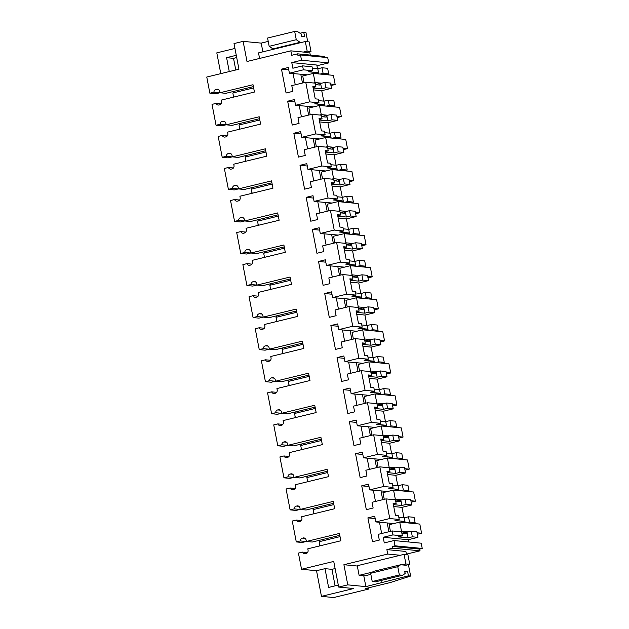 <?xml version="1.0" encoding="UTF-8"?>
<svg xmlns="http://www.w3.org/2000/svg" width="629" height="629" viewBox="0 0 629 629"><rect width="100%" height="100%" fill="white"/><g stroke="black" fill="none" stroke-linecap="round" stroke-linejoin="round"><path stroke-width="0.94" d="M328.731 62.884L327.717 57.616L300.505 54.967L301.519 60.235L328.731 62.884L316.937 65.754M301.519 60.235L291.777 62.601L316.796 65.039L317.519 68.758M221.086 103.871L216.077 103.384L212.02 104.375L216.046 125.25L220.103 124.267L225.945 124.833A2.815 2.595 95.6 0 1 226.023 124.125M224.844 121.727L222.171 121.46A2.815 2.595 -84.4 0 0 220.103 124.267M222.171 121.46L224.396 121.46M231.016 153.775L228.343 153.515A2.815 2.595 -84.4 0 0 226.275 156.314L222.218 157.305L218.192 136.422L222.249 135.439A2.815 2.595 -84.4 0 0 225.166 137.028L225.819 136.87A2.815 2.595 -84.4 0 0 227.832 133.505L227.564 132.137L260.61 124.102L259.195 116.774L226.157 124.809L225.89 123.433A2.815 2.595 -84.4 0 0 222.823 121.303M228.343 153.515L230.568 153.507M237.188 185.83L234.515 185.563A2.815 2.595 -84.4 0 0 232.447 188.37L228.39 189.353L226.377 178.919L224.364 168.478L228.421 167.487A2.815 2.595 -84.4 0 0 231.338 169.083L231.991 168.926A2.815 2.595 -84.4 0 0 234.004 165.561L233.736 164.185L266.782 156.149L265.367 148.829L232.329 156.857L232.062 155.489A2.815 2.595 -84.4 0 0 228.995 153.358M234.515 185.563L236.74 185.563M243.36 217.878L240.687 217.618A2.815 2.595 -84.4 0 0 238.619 220.417L234.562 221.408L230.536 200.525L234.593 199.542A2.815 2.595 -84.4 0 0 237.51 201.131L238.163 200.973A2.815 2.595 -84.4 0 0 240.176 197.608L239.908 196.24L272.955 188.205L271.539 180.877L238.501 188.912L238.234 187.536A2.815 2.595 -84.4 0 0 235.167 185.406M240.687 217.618L242.912 217.61M249.532 249.933L246.859 249.666A2.815 2.595 -84.4 0 0 244.791 252.473L240.734 253.456L236.708 232.581L240.765 231.59A2.815 2.595 -84.4 0 0 243.682 233.186L244.335 233.029A2.815 2.595 -84.4 0 0 246.348 229.664L246.081 228.288L279.127 220.252L277.711 212.932L244.673 220.96L244.406 219.592A2.815 2.595 -84.4 0 0 241.339 217.461M246.859 249.666L249.084 249.666M255.704 281.981L253.031 281.721A2.815 2.595 -84.4 0 0 250.963 284.52L246.906 285.511L242.88 264.628L246.938 263.645A2.815 2.595 -84.4 0 0 249.855 265.234L250.507 265.076A2.815 2.595 -84.4 0 0 252.52 261.711L252.253 260.343L285.299 252.308L283.883 244.98L250.845 253.015L250.578 251.639A2.815 2.595 -84.4 0 0 247.512 249.509M253.031 281.721L255.256 281.713M261.876 314.036L259.203 313.769A2.815 2.595 -84.4 0 0 257.135 316.576L253.078 317.559L251.065 307.125L249.053 296.684L253.11 295.693A2.815 2.595 -84.4 0 0 256.027 297.289L256.679 297.132A2.815 2.595 -84.4 0 0 258.692 293.767L258.425 292.391L291.471 284.355L290.055 277.035L257.017 285.063L256.75 283.695A2.815 2.595 -84.4 0 0 253.684 281.564M259.203 313.769L261.428 313.769M268.048 346.084L265.375 345.824A2.815 2.595 -84.4 0 0 263.307 348.623L259.25 349.614L255.225 328.731L259.282 327.748A2.815 2.595 -84.4 0 0 262.199 329.337L262.851 329.179A2.815 2.595 -84.4 0 0 264.864 325.814L264.597 324.446L297.643 316.411L296.228 309.083L263.189 317.118L262.922 315.742A2.815 2.595 -84.4 0 0 259.856 313.612M265.375 345.824L267.6 345.816M274.22 378.139L271.547 377.872A2.815 2.595 -84.4 0 0 269.479 380.679L265.422 381.661L261.397 360.787L265.454 359.796A2.815 2.595 -84.4 0 0 268.371 361.392L269.023 361.235A2.815 2.595 -84.4 0 0 271.036 357.87L270.769 356.494L303.815 348.458L302.4 341.138L269.361 349.166L269.094 347.798A2.815 2.595 -84.4 0 0 266.028 345.667M271.547 377.872L273.772 377.872M280.392 410.187L277.719 409.927A2.815 2.595 -84.4 0 0 275.651 412.726L271.594 413.717L267.569 392.834L271.626 391.851A2.815 2.595 -84.4 0 0 274.543 393.44L275.195 393.282A2.815 2.595 -84.4 0 0 277.208 389.917L276.941 388.549L309.987 380.514L308.572 373.186L275.533 381.221L275.266 379.845A2.815 2.595 -84.4 0 0 272.2 377.714M277.719 409.927L279.944 409.919M286.565 442.242L283.891 441.975A2.815 2.595 -84.4 0 0 281.823 444.782L277.766 445.764L273.741 424.889L277.798 423.899A2.815 2.595 -84.4 0 0 280.715 425.495L281.367 425.338A2.815 2.595 -84.4 0 0 283.38 421.973L283.113 420.597L316.159 412.561L314.744 405.241L281.706 413.269L281.438 411.901A2.815 2.595 -84.4 0 0 278.372 409.77M283.891 441.975L286.116 441.975M292.737 474.29L290.063 474.03A2.815 2.595 -84.4 0 0 287.996 476.829L283.938 477.82L279.913 456.937L283.97 455.954A2.815 2.595 -84.4 0 0 286.887 457.542L287.539 457.385A2.815 2.595 -84.4 0 0 289.552 454.02L289.285 452.652L322.331 444.617L320.916 437.289L287.878 445.324L287.61 443.948A2.815 2.595 -84.4 0 0 284.544 441.817M290.063 474.03L292.288 474.022M298.909 506.345L296.235 506.078A2.815 2.595 -84.4 0 0 294.168 508.885L290.111 509.867L288.098 499.434L286.085 488.992L290.142 488.002A2.815 2.595 -84.4 0 0 293.059 489.598L293.712 489.441A2.815 2.595 -84.4 0 0 295.724 486.075L295.457 484.7L328.503 476.664L327.088 469.344L294.05 477.372L293.782 476.004A2.815 2.595 -84.4 0 0 290.716 473.873M296.235 506.078L298.468 506.078M305.081 538.393L302.407 538.133A2.815 2.595 -84.4 0 0 300.34 540.932L296.283 541.923L292.257 521.04L296.314 520.057A2.815 2.595 -84.4 0 0 299.231 521.645L299.884 521.488A2.815 2.595 -84.4 0 0 301.896 518.123L301.629 516.755L334.675 508.719L333.26 501.392L300.222 509.427L299.954 508.051A2.815 2.595 -84.4 0 0 296.888 505.92M302.407 538.133L304.64 538.125M368.625 587.816L368.853 589.003L333.692 597.55L321.458 596.355L316.521 570.715L301.543 569.261L298.429 553.095L302.486 552.105A2.815 2.595 -84.4 0 0 305.403 553.701L306.056 553.544A2.815 2.595 -84.4 0 0 308.068 550.178L307.801 548.803L340.847 540.767L339.432 533.447L306.394 541.475L306.126 540.107A2.815 2.595 -84.4 0 0 303.06 537.976M301.543 569.261L333.74 561.43L338.677 587.069L353.655 588.532L321.458 596.355M291.777 62.601L292.862 68.231L302.604 65.864L303.367 69.827L289.411 73.216L288.31 67.5L281.485 69.151L286.085 93.006L292.902 91.347L291.801 85.623L305.757 82.234L309.539 101.874L295.583 105.271L294.482 99.547L287.657 101.206L292.257 125.061L299.074 123.402L297.973 117.678L311.929 114.281L315.711 133.93L301.755 137.319L300.654 131.603L293.837 133.254L298.429 157.108L305.246 155.449L304.145 149.726L318.101 146.337L321.883 165.977L307.927 169.374L306.826 163.65L300.009 165.309L304.601 189.164L311.418 187.505L310.317 181.781L324.273 178.384L328.055 198.033L314.099 201.422L312.998 195.705L306.181 197.357L310.773 221.211L317.59 219.552L316.489 213.829L330.445 210.44L334.227 230.08L320.271 233.477L319.17 227.753L312.354 229.412L316.945 253.267L323.762 251.608L322.661 245.884L336.617 242.487L340.399 262.136L326.443 265.524L325.342 259.808L318.526 261.46L323.117 285.314L329.934 283.655L328.833 277.932L342.789 274.543L346.571 294.183L332.615 297.58L331.514 291.856L324.698 293.515L329.289 317.37L336.106 315.711L335.005 309.987L348.961 306.59L352.743 326.239L338.787 329.627L337.687 323.911L330.87 325.563L335.461 349.417L342.278 347.758L341.177 342.034L355.133 338.646L358.915 358.286L344.959 361.683L343.859 355.959L337.042 357.618L341.633 381.473L348.45 379.814L347.35 374.09L361.305 370.693L365.087 390.342L351.131 393.73L350.031 388.014L343.214 389.666L347.806 413.52L354.622 411.861L353.522 406.137L367.478 402.749L371.259 422.389L357.303 425.786L356.203 420.062L349.386 421.721L353.978 445.576L360.794 443.917L359.694 438.193L373.65 434.796L377.431 454.445L363.476 457.833L362.375 452.117L355.558 453.768L360.15 477.623L366.966 475.964L365.866 470.24L379.822 466.852L383.604 486.492L369.648 489.889L368.547 484.165L361.73 485.824L366.322 509.679L373.139 508.02L372.038 502.296L385.994 498.899L389.776 518.548L375.82 521.936L374.719 516.22L367.902 517.871L372.494 541.726L379.311 540.067L378.21 534.343L392.166 530.955L392.928 534.917L383.187 537.284L384.272 542.913L394.013 540.547L395.028 545.815L392.488 546.428L392.818 548.173L386.89 549.612L387.747 554.055L343.906 564.708L347.782 584.86L338.677 587.069M300.505 54.967L297.965 55.588L297.627 53.842L291.699 55.289L290.842 50.847L247 61.5L243.124 41.357L234.012 43.574L238.949 69.214L206.76 77.037L209.874 93.202L213.931 92.211L219.773 92.785L215.716 93.768L209.874 93.202M218.672 89.672L215.999 89.412A2.815 2.595 -84.4 0 0 213.931 92.211M215.999 89.412L218.224 89.404M216.077 103.384A2.815 2.595 -84.4 0 0 218.994 104.98L219.647 104.823A2.815 2.595 -84.4 0 0 221.66 101.458L221.392 100.082L254.438 92.046L253.023 84.726L219.985 92.754L219.718 91.386A2.815 2.595 -84.4 0 0 216.651 89.255M394.013 540.547L421.226 543.197L422.24 548.464L419.7 549.078L420.038 550.823L406.405 554.133M297.627 53.842L324.847 56.492L325.012 57.357M403.983 517.793L401.978 507.359L411.72 504.993L410.706 499.717L405.1 499.167L395.688 501.14M408.488 516.786L409.51 522.062L415.116 522.613L414.094 517.329L408.488 516.786L404.258 517.816L398.802 517.282M415.116 522.613L412.144 523.328M417.955 537.355L416.878 531.764L411.272 531.222L412.349 536.812L417.955 537.355L408.213 539.721L408.646 541.97M322.024 67.751L323.094 73.341L328.7 73.884L327.63 68.302L322.024 67.751L317.787 68.781L312.33 68.254M328.7 73.884L325.736 74.607M324.863 82.501L325.877 87.777L331.483 88.319L330.469 83.044L324.863 82.501L315.451 84.475M331.483 88.319L321.741 90.694L313.501 89.892M323.746 101.12L321.741 90.694M328.252 100.113L329.274 105.397L334.872 105.939L333.857 100.664L328.252 100.113L324.014 101.143L324.949 105.979M334.872 105.939L331.908 106.663M331.035 114.549L332.049 119.825L337.655 120.375L336.641 115.099L331.035 114.549L321.623 116.522M337.655 120.375L327.913 122.741L329.918 133.167M334.424 132.169L335.446 137.444L341.044 137.987L340.03 132.711L334.424 132.169L330.186 133.199L331.121 138.034M341.044 137.987L338.08 138.71M337.207 146.604L338.221 151.88L343.827 152.422L342.813 147.147L337.207 146.604L327.795 148.578M343.827 152.422L334.085 154.797L336.09 165.223M340.596 164.216L341.618 169.5L347.216 170.042L346.202 164.767L340.596 164.216L336.366 165.246L337.293 170.082M347.216 170.042L344.252 170.766M343.379 178.652L344.393 183.927L349.999 184.478L348.985 179.202L343.379 178.652L333.968 180.625M349.999 184.478L340.258 186.844L342.262 197.27M346.768 196.272L347.79 201.547L353.388 202.09L352.374 196.814L346.768 196.272L342.538 197.302L343.465 202.137M353.388 202.09L350.424 202.813M349.551 210.707L350.565 215.983L356.171 216.525L355.157 211.25L349.551 210.707L340.14 212.681M356.171 216.525L346.43 218.9L348.435 229.326M352.94 228.319L353.962 233.603L359.56 234.145L358.546 228.87L352.94 228.319L348.71 229.349L349.638 234.185M359.56 234.145L356.596 234.869M355.723 242.755L356.737 248.03L362.343 248.581L361.329 243.305L355.723 242.755L346.312 244.728M362.343 248.581L352.602 250.947L354.607 261.373M359.112 260.375L360.134 265.65L365.732 266.201L364.718 260.917L359.112 260.375L354.882 261.405L355.81 266.24M365.732 266.201L362.768 266.916M361.895 274.81L362.909 280.086L368.515 280.628L367.501 275.353L361.895 274.81L352.484 276.784M368.515 280.628L358.774 283.003L360.779 293.428M365.284 292.422L366.306 297.706L371.904 298.248L370.89 292.972L365.284 292.422L361.054 293.452L361.982 298.288M371.904 298.248L368.94 298.972M368.067 306.858L369.081 312.133L374.687 312.684L373.673 307.408L368.067 306.858L358.656 308.831M374.687 312.684L364.946 315.05L366.951 325.476M371.456 324.478L372.478 329.753L378.076 330.304L377.062 325.02L371.456 324.478L367.226 325.507L368.154 330.343M378.076 330.304L375.112 331.019M374.239 338.913L375.254 344.189L380.859 344.731L379.845 339.456L374.239 338.913L364.828 340.887M380.859 344.731L371.118 347.106L373.123 357.531M377.628 356.525L378.65 361.809L384.256 362.351L383.234 357.075L377.628 356.525L373.398 357.555L374.326 362.39M384.256 362.351L381.284 363.075M380.411 370.961L381.426 376.236L387.032 376.787L386.017 371.511L380.411 370.961L371 372.934M387.032 376.787L377.29 379.153L379.295 389.579M383.8 388.58L384.822 393.856L390.428 394.407L389.406 389.123L383.8 388.58L379.57 389.61L380.498 394.446M390.428 394.407L387.456 395.122M386.583 403.016L387.598 408.292L393.204 408.834L392.189 403.559L386.583 403.016L377.172 404.99M393.204 408.834L383.462 411.209L385.467 421.634M389.972 420.628L390.994 425.912L396.6 426.454L395.578 421.178L389.972 420.628L385.742 421.658L386.67 426.493M396.6 426.454L393.628 427.177M392.755 435.064L393.77 440.339L399.376 440.89L398.361 435.614L392.755 435.064L383.344 437.037M399.376 440.89L389.634 443.256L391.639 453.682M396.144 452.683L397.166 457.959L402.772 458.51L401.75 453.226L396.144 452.683L391.914 453.713L392.842 458.549M402.772 458.51L399.8 459.225M398.928 467.119L399.942 472.395L405.548 472.937L404.533 467.661L398.928 467.119L389.516 469.092M405.548 472.937L395.806 475.312L397.811 485.737M402.316 484.731L403.338 490.015L408.944 490.557L407.922 485.281L402.316 484.731L398.086 485.761L399.014 490.596M408.944 490.557L405.972 491.28M309.539 101.874L318.982 102.794L318.274 99.146L315.231 98.847L312.857 86.511L315.9 86.802L315.2 83.154L305.757 82.234M315.483 84.624L320.012 85.064L319.697 83.437M281.485 69.151L288.766 69.858M295.253 84.789L293.09 73.577M289.411 73.216L307.408 74.835M303.367 69.827L312.81 70.747L308.572 71.777L317.621 72.657L314.217 73.483M312.81 70.747L312.047 66.784L302.604 65.864M309.672 51.837L310.301 55.077M301.503 42.45L300.08 42.308L296.275 39.713L294.687 31.45L297.871 31.764L301.228 34.045L301.684 36.403L304.609 36.686L303.768 32.338L305.961 32.551L307.73 41.758M290.842 50.847L307.188 52.435L311.001 51.507L309.154 41.891L305.317 41.522L258.511 52.899L259.573 58.45M243.124 41.357L261.2 43.118L262.883 51.837M261.2 43.118L268.221 41.412M300.049 33.243L303.768 32.338M220.795 73.624L216.801 52.86L234.955 48.441M313.643 513.83A15.969 5.944 -103.7 0 1 313.533 512.014M313.557 509.514A15.969 5.944 -103.7 0 1 313.682 508.146M307.471 481.783A15.969 5.944 -103.7 0 1 307.361 479.966M307.384 477.466A15.969 5.944 -103.7 0 1 307.51 476.09M301.299 449.727A15.969 5.944 -103.7 0 1 301.189 447.911M301.212 445.411A15.969 5.944 -103.7 0 1 301.338 444.043M295.127 417.68A15.969 5.944 -103.7 0 1 295.017 415.863M295.04 413.363A15.969 5.944 -103.7 0 1 295.166 411.987M288.955 385.624A15.969 5.944 -103.7 0 1 288.845 383.808M288.868 381.308A15.969 5.944 -103.7 0 1 288.994 379.94M282.783 353.577A15.969 5.944 -103.7 0 1 282.673 351.76M282.696 349.26A15.969 5.944 -103.7 0 1 282.822 347.884M276.611 321.521A15.969 5.944 -103.7 0 1 276.493 319.705M276.524 317.205A15.969 5.944 -103.7 0 1 276.65 315.837M270.439 289.474A15.969 5.944 -103.7 0 1 270.321 287.657M270.352 285.157A15.969 5.944 -103.7 0 1 270.478 283.781M264.266 257.418A15.969 5.944 -103.7 0 1 264.149 255.602M264.172 253.102A15.969 5.944 -103.7 0 1 264.306 251.734M258.094 225.371A15.969 5.944 -103.7 0 1 257.976 223.554M258 221.054A15.969 5.944 -103.7 0 1 258.134 219.678M251.922 193.315A15.969 5.944 -103.7 0 1 251.804 191.499M251.828 188.999A15.969 5.944 -103.7 0 1 251.962 187.631M245.75 161.268A15.969 5.944 -103.7 0 1 245.632 159.452M245.656 156.951A15.969 5.944 -103.7 0 1 245.79 155.575M239.578 129.212A15.969 5.944 -103.7 0 1 239.46 127.396M239.484 124.896A15.969 5.944 -103.7 0 1 239.618 123.528M233.406 97.165A15.969 5.944 -103.7 0 1 233.288 95.349M233.312 92.848A15.969 5.944 -103.7 0 1 233.445 91.472M319.815 545.886A15.969 5.944 -103.7 0 1 319.705 544.069M319.729 541.569A15.969 5.944 -103.7 0 1 319.854 540.193M219.851 92.078A2.815 2.595 -84.4 0 0 219.773 92.785M219.985 92.754L225.827 93.328L253.393 86.621M216.046 125.25L221.888 125.824L225.945 124.833M325.877 87.777L321.639 88.807L320.625 83.531M313.14 87.981L321.639 88.807M315.9 86.802L313.045 87.502M323.094 73.341L320.13 74.065M317.849 73.837L317.621 72.657M300.772 74.191L302.47 83.028M330.948 85.544L335.171 84.514L333.409 75.354L313.321 73.396L302.73 75.975L304.011 82.658M318.777 73.931L317.787 68.781M294.687 31.45L267.577 38.039L269.165 46.31L296.275 39.713M300.08 42.308L272.97 48.897L269.165 46.31M274.393 49.038L272.97 48.897M229.271 71.564L226.589 57.664L236.276 55.313M226.589 57.664L233.532 58.34L236.708 57.569M235.773 69.984L233.532 58.34M226.157 124.809L231.999 125.375L259.565 118.677M392.928 534.917L402.371 535.837L401.609 531.875L392.166 530.955M402.371 535.837L398.133 536.867L408.111 537.842L412.349 536.812M383.187 537.284L408.213 539.721M401.892 533.345L406.42 533.785L406.106 532.158L411.272 531.222M408.111 537.842L407.034 532.252M296.283 541.923L302.124 542.489L306.181 541.506L300.34 540.932M306.26 540.798A2.815 2.595 -84.4 0 0 306.181 541.506M306.394 541.475L312.236 542.049L339.802 535.342M307.495 552.592L302.486 552.105M316.521 570.715L324.996 568.655L331.931 569.331L335.108 568.561M363.782 575.794L365.866 586.621L408.433 575.834L410.619 576.054L390.137 582.588L365.213 588.65L368.853 589.003M365.866 586.621L347.782 584.86M357.319 566.021L343.906 564.708M387.747 554.055L400.256 555.273M402.112 564.889L405.925 563.961L409.754 564.331L405.949 565.259L400.689 564.748L397.756 566.682L399.344 574.953L402.536 575.26L405.123 573.554L404.667 571.203L407.592 571.486L404.856 572.154M408.433 575.834L407.592 571.486M408.425 564.661L410.619 576.054M386.89 549.612L405.886 551.46L406.483 554.581M392.818 548.173L420.038 550.823M392.488 546.428L419.7 549.078M395.028 545.815L422.24 548.464M367.902 517.871L375.175 518.579M381.661 533.51L379.507 522.298M375.82 521.936L393.817 523.556M389.776 518.548L399.218 519.468L394.981 520.498L404.03 521.378L400.626 522.204M385.994 498.899L395.437 499.819L396.136 503.475L393.094 503.176L394.281 509.348L395.468 515.513L398.519 515.811L399.218 519.468M404.258 522.557L404.03 521.378M401.86 533.195L406.106 532.158M387.181 522.911L388.887 531.749M417.357 534.265L421.579 533.235L419.818 524.075L399.729 522.117L389.139 524.696L390.428 531.379M409.51 522.062L406.546 522.785M324.996 568.655L328.605 587.431L338.292 585.072M335.115 585.851L331.931 569.331M409.754 564.331L407.906 554.715L404.07 554.346L357.264 565.723L359.112 575.338L364.686 575.881L370.858 574.379M402.536 575.26L375.427 581.856L372.234 581.542L370.646 573.278L373.579 571.336L400.689 564.748M381.316 582.43L380.946 580.512M397.756 566.682L370.646 573.278M399.344 574.953L372.234 581.542M405.186 522.652L404.258 517.816M393.738 506.557L401.978 507.359M329.274 105.397L326.302 106.112M318.557 100.616L324.014 101.143M318.982 102.794L314.744 103.824L323.793 104.705L320.389 105.538M324.021 105.892L323.793 104.705M332.049 119.825L327.811 120.854L326.797 115.579M319.312 120.029L327.811 120.854M315.711 133.93L325.154 134.85L324.446 131.194L321.403 130.895L319.029 118.559L322.072 118.857L319.218 119.549M319.674 121.94L327.913 122.741M321.655 116.672L326.184 117.112L325.869 115.492M295.583 105.271L313.58 106.891M322.072 118.857L321.372 115.201L311.929 114.281M306.944 106.238L308.642 115.083M337.12 117.592L341.343 116.562L339.581 107.41L319.493 105.452L308.902 108.023L310.183 114.706M301.425 116.837L299.27 105.633M287.657 101.206L294.938 101.914M227.258 135.927L222.249 135.439M222.218 157.305L228.06 157.871L232.117 156.888A2.815 2.595 95.6 0 1 232.195 156.181M232.329 156.857L238.171 157.431L265.737 150.724M335.446 137.444L332.474 138.168M324.729 132.664L330.186 133.199M325.154 134.85L320.916 135.88L329.966 136.76L326.561 137.586M330.194 137.94L329.966 136.76M338.221 151.88L333.983 152.91L332.969 147.634M325.484 152.084L333.983 152.91M321.883 165.977L331.326 166.897L330.618 163.249L327.575 162.95L325.201 150.614L328.244 150.905L325.39 151.605M325.846 153.995L334.085 154.797M327.827 148.727L332.356 149.167L332.041 147.54M301.755 137.319L319.752 138.938M328.244 150.905L327.544 147.257L318.101 146.337M313.116 138.294L314.815 147.131M343.292 149.647L347.515 148.617L345.753 139.457L325.665 137.499L315.074 140.078L316.356 146.761M307.597 148.892L305.442 137.68M293.837 133.254L301.11 133.961M226.275 156.314L232.117 156.888M233.43 167.974L228.421 167.487M228.39 189.353L234.232 189.927L238.289 188.936A2.815 2.595 95.6 0 1 238.367 188.228M238.501 188.912L244.343 189.478L271.909 182.78M341.618 169.5L338.646 170.215M330.901 164.719L336.366 165.246M331.326 166.897L327.088 167.927L336.138 168.808L332.733 169.641M336.366 169.995L336.138 168.808M344.393 183.927L340.155 184.957L339.141 179.682M331.656 184.132L340.155 184.957M328.055 198.033L337.498 198.953L336.79 195.297L333.747 194.998L331.373 182.662L334.416 182.96L331.562 183.652M332.018 186.042L340.258 186.844M333.999 180.775L338.528 181.215L338.213 179.595M307.927 169.374L325.924 170.994M334.416 182.96L333.716 179.304L324.273 178.384M319.288 170.341L320.987 179.186M349.465 181.695L353.687 180.665L351.925 171.513L331.837 169.555L321.246 172.126L322.528 178.809M313.769 180.94L311.614 169.736M300.009 165.309L307.282 166.017M232.447 188.37L238.289 188.936M239.602 200.03L234.593 199.542M234.562 221.408L240.404 221.974L244.461 220.991A2.815 2.595 95.6 0 1 244.539 220.284M244.673 220.96L250.515 221.534L278.081 214.827M347.79 201.547L344.818 202.271M337.073 196.767L342.538 197.302M337.498 198.953L333.26 199.983L342.31 200.863L338.905 201.689M342.538 202.043L342.31 200.863M350.565 215.983L346.327 217.013L345.313 211.737M337.828 216.187L346.327 217.013M334.227 230.08L343.67 231L342.962 227.352L339.919 227.053L337.545 214.717L340.588 215.008L337.734 215.708M338.19 218.098L346.43 218.9M340.171 212.83L344.7 213.27L344.385 211.643M314.099 201.422L332.096 203.041M340.588 215.008L339.888 211.36L330.445 210.44M325.46 202.396L327.159 211.234M355.637 213.75L359.859 212.72L358.098 203.56L338.009 201.602L327.418 204.181L328.7 210.864M319.941 212.995L317.787 201.783M306.181 197.357L313.454 198.064M238.619 220.417L244.461 220.991M245.774 232.077L240.765 231.59M240.734 253.456L246.576 254.03L250.633 253.039A2.815 2.595 95.6 0 1 250.712 252.331M250.845 253.015L256.687 253.581L284.253 246.882M353.962 233.603L350.99 234.318M343.245 228.822L348.71 229.349M343.67 231L339.432 232.03L348.482 232.911L345.077 233.744M348.71 234.098L348.482 232.911M356.737 248.03L352.499 249.06L351.485 243.785M344 248.235L352.499 249.06M340.399 262.136L349.842 263.056L349.142 259.4L346.092 259.101L343.717 246.765L346.76 247.063L343.906 247.755M344.362 250.145L352.602 250.947M346.343 244.878L350.872 245.318L350.557 243.698M320.271 233.477L338.268 235.097M346.76 247.063L346.06 243.407L336.617 242.487M331.632 234.444L333.331 243.289M361.809 245.797L366.031 244.767L364.27 235.616L344.181 233.658L333.59 236.229L334.872 242.912M326.113 245.043L323.959 233.839M312.354 229.412L319.626 230.12M244.791 252.473L250.633 253.039M251.946 264.133L246.938 263.645M246.906 285.511L252.748 286.077L256.805 285.094A2.815 2.595 95.6 0 1 256.884 284.387M257.017 285.063L262.859 285.637L290.425 278.93M360.134 265.65L357.162 266.374M349.425 260.87L354.882 261.405M349.842 263.056L345.604 264.086L354.654 264.966L351.249 265.792M354.882 266.146L354.654 264.966M362.909 280.086L358.672 281.116L357.657 275.84M350.172 280.29L358.672 281.116M346.571 294.183L356.014 295.103L355.314 291.455L352.264 291.156L349.889 278.82L352.932 279.111L350.078 279.811M350.534 282.201L358.774 283.003M352.515 276.933L357.044 277.373L356.729 275.746M326.443 265.524L344.44 267.144M352.932 279.111L352.232 275.463L342.789 274.543M337.804 266.499L339.503 275.337M367.981 277.853L372.203 276.823L370.442 267.663L350.353 265.705L339.762 268.284L341.044 274.967M332.285 277.098L330.131 265.886M318.526 261.46L325.798 262.167M250.963 284.52L256.805 285.094M258.118 296.18L253.11 295.693M253.078 317.559L258.92 318.132L262.977 317.142A2.815 2.595 95.6 0 1 263.056 316.434M263.189 317.118L269.031 317.684L296.597 310.985M366.306 297.706L363.334 298.421M355.597 292.925L361.054 293.452M356.014 295.103L351.776 296.133L360.826 297.014L357.421 297.847M361.054 298.201L360.826 297.014M369.081 312.133L364.844 313.163L363.829 307.888M356.344 312.338L364.844 313.163M352.743 326.239L362.186 327.159L361.486 323.503L358.436 323.204L356.061 310.868L359.104 311.166L356.25 311.858M356.706 314.248L364.946 315.05M358.687 308.981L363.216 309.421L362.902 307.801M332.615 297.58L350.612 299.2M359.104 311.166L358.404 307.51L348.961 306.59M343.977 298.547L345.683 307.392M374.153 309.9L378.375 308.87L376.614 299.719L356.525 297.761L345.934 300.332L347.216 307.015M338.457 309.146L336.303 297.942M324.698 293.515L331.97 294.223M257.135 316.576L262.977 317.142M264.29 328.236L259.282 327.748M259.25 349.614L265.092 350.18L269.149 349.197A2.815 2.595 95.6 0 1 269.228 348.49M269.361 349.166L275.203 349.74L302.769 343.033M372.478 329.753L369.506 330.477M361.769 324.973L367.226 325.507M362.186 327.159L357.948 328.189L366.998 329.069L363.593 329.895M367.226 330.249L366.998 329.069M375.254 344.189L371.016 345.219L370.001 339.943M362.516 344.393L371.016 345.219M358.915 358.286L368.358 359.206L367.658 355.558L364.608 355.259L362.233 342.923L365.276 343.214L362.422 343.914M362.878 346.304L371.118 347.106M364.859 341.036L369.388 341.476L369.074 339.849M338.787 329.627L356.785 331.247M365.276 343.214L364.576 339.566L355.133 338.646M350.149 330.602L351.855 339.44M380.325 341.956L384.547 340.926L382.786 331.766L362.697 329.808L352.106 332.387L353.388 339.07M344.629 341.201L342.475 329.989M330.87 325.563L338.143 326.27M263.307 348.623L269.149 349.197M270.462 360.283L265.454 359.796M265.422 381.661L271.264 382.235L275.321 381.245A2.815 2.595 95.6 0 1 275.4 380.537M275.533 381.221L281.375 381.787L308.941 375.088M378.65 361.809L375.678 362.524M367.941 357.028L373.398 357.555M368.358 359.206L364.12 360.236L373.17 361.117L369.766 361.95M373.398 362.304L373.17 361.117M381.426 376.236L377.188 377.266L376.173 371.991M368.688 376.441L377.188 377.266M365.087 390.342L374.53 391.262L373.83 387.606L370.78 387.307L368.405 374.97L371.448 375.269L368.594 375.961M369.05 378.351L377.29 379.153M371.031 373.083L375.56 373.524L375.246 371.904M344.959 361.683L362.957 363.303M371.448 375.269L370.748 371.613L361.305 370.693M356.321 362.65L358.027 371.495M386.497 374.003L390.719 372.973L388.958 363.821L368.869 361.864L358.278 364.435L359.56 371.118M350.801 373.249L348.647 362.045M337.042 357.618L344.315 358.326M269.479 380.679L275.321 381.245M276.634 392.339L271.626 391.851M271.594 413.717L277.436 414.283L281.493 413.3A2.815 2.595 95.6 0 1 281.572 412.593M281.706 413.269L287.547 413.843L315.113 407.136M384.822 393.856L381.85 394.58M374.113 389.076L379.57 389.61M374.53 391.262L370.292 392.292L379.342 393.172L375.938 393.998M379.57 394.352L379.342 393.172M387.598 408.292L383.36 409.322L382.346 404.046M374.86 408.496L383.36 409.322M371.259 422.389L380.702 423.309L380.002 419.661L376.952 419.362L374.577 407.026L377.62 407.317L374.766 408.017M375.222 410.407L383.462 411.209M377.203 405.139L381.732 405.579L381.418 403.952M351.131 393.73L369.129 395.35M377.62 407.317L376.92 403.669L367.478 402.749M362.493 394.705L364.199 403.543M392.669 406.059L396.891 405.029L395.13 395.869L375.041 393.911L364.45 396.49L365.74 403.173M356.973 405.304L354.819 394.092M343.214 389.666L350.487 390.373M275.651 412.726L281.493 413.3M282.806 424.386L277.798 423.899M277.766 445.764L283.608 446.338L287.665 445.348A2.815 2.595 95.6 0 1 287.744 444.64M287.878 445.324L293.719 445.89L321.285 439.191M390.994 425.912L388.022 426.627M380.286 421.131L385.742 421.658M380.702 423.309L376.464 424.339L385.514 425.22L382.11 426.053M385.742 426.407L385.514 425.22M393.77 440.339L389.532 441.369L388.518 436.094M381.032 440.544L389.532 441.369M377.431 454.445L386.874 455.365L386.175 451.708L383.124 451.41L380.749 439.073L383.792 439.372L380.938 440.064M381.394 442.454L389.634 443.256M383.376 437.186L387.904 437.627L387.59 436.007M357.303 425.786L375.301 427.406M383.792 439.372L383.092 435.716L373.65 434.796M368.665 426.753L370.371 435.598M398.841 438.106L403.063 437.076L401.302 427.924L381.213 425.967L370.623 428.538L371.912 435.221M363.145 437.352L360.991 426.147M349.386 421.721L356.659 422.429M281.823 444.782L287.665 445.348M288.978 456.442L283.97 455.954M283.938 477.82L289.78 478.386L293.837 477.403A2.815 2.595 95.6 0 1 293.916 476.696M294.05 477.372L299.891 477.946L327.457 471.239M397.166 457.959L394.194 458.683M386.458 453.179L391.914 453.713M386.874 455.365L382.636 456.395L391.686 457.275L388.282 458.101M391.914 458.455L391.686 457.275M399.942 472.395L395.704 473.425L394.69 468.149M387.205 472.599L395.704 473.425M383.604 486.492L393.046 487.412L392.347 483.764L389.296 483.465L386.921 471.129L389.964 471.42L387.11 472.12M387.566 474.51L395.806 475.312M389.548 469.242L394.076 469.682L393.762 468.055M363.476 457.833L381.473 459.453M389.964 471.42L389.265 467.772L379.822 466.852M374.837 458.808L376.543 467.646M405.013 470.162L409.235 469.132L407.474 459.972L387.385 458.014L376.795 460.593L378.084 467.276M369.317 469.407L367.163 458.195M355.558 453.768L362.831 454.476M287.996 476.829L293.837 477.403M295.15 488.489L290.142 488.002M290.111 509.867L295.952 510.441L300.009 509.451A2.815 2.595 95.6 0 1 300.088 508.743M300.222 509.427L306.064 509.993L333.629 503.294M403.338 490.015L400.366 490.73M392.63 485.234L398.086 485.761M393.046 487.412L388.808 488.442L397.858 489.323L394.454 490.156M398.086 490.51L397.858 489.323M405.1 499.167L406.114 504.442L411.72 504.993M406.114 504.442L401.876 505.472L400.862 500.197M393.377 504.647L401.876 505.472M396.136 503.475L393.282 504.167M395.72 501.289L400.248 501.73L399.934 500.11M369.648 489.889L387.645 491.508M381.009 490.856L382.715 499.701M411.185 502.209L415.407 501.179L413.646 492.027L393.557 490.07L382.967 492.641L384.256 499.324M375.489 501.455L373.335 490.25M361.73 485.824L369.003 486.531M294.168 508.885L300.009 509.451M301.322 520.545L296.314 520.057M313.321 73.396L315.082 82.556L321.899 83.217M335.171 84.514L330.665 84.074M313.368 82.973L315.082 82.556M233.634 97.11L232.832 92.966L253.636 87.911M319.493 105.452L321.254 114.604L328.071 115.272M341.343 116.562L336.837 116.129M319.54 115.028L321.254 114.604M239.806 129.157L239.004 125.014L259.808 119.958M325.665 137.499L327.426 146.659L334.243 147.32M347.515 148.617L343.009 148.177M325.712 147.076L327.426 146.659M245.978 161.213L245.176 157.069L265.981 152.014M331.837 169.555L333.598 178.707L340.415 179.375M353.687 180.665L349.181 180.232M331.884 179.131L333.598 178.707M252.15 193.26L251.348 189.117L272.153 184.061M338.009 201.602L339.77 210.762L346.587 211.423M359.859 212.72L355.354 212.28M338.056 211.179L339.77 210.762M258.322 225.316L257.52 221.172L278.325 216.117M344.181 233.658L345.942 242.818L352.759 243.478M366.031 244.767L361.526 244.335M344.228 243.234L345.942 242.818M264.494 257.363L263.693 253.22L284.497 248.164M350.353 265.705L352.114 274.865L358.931 275.526M372.203 276.823L367.698 276.383M350.4 275.282L352.114 274.865M270.667 289.419L269.865 285.275L290.669 280.219M356.525 297.761L358.286 306.921L365.103 307.581M378.375 308.87L373.87 308.438M356.572 307.337L358.286 306.921M276.839 321.466L276.037 317.323L296.841 312.267M362.697 329.808L364.458 338.968L371.275 339.629M384.547 340.926L380.042 340.486M362.744 339.385L364.458 338.968M283.011 353.522L282.209 349.378L303.013 344.322M368.869 361.864L370.63 371.024L377.447 371.684M390.719 372.973L386.214 372.541M368.916 371.44L370.63 371.024M289.183 385.569L288.381 381.426L309.185 376.37M375.041 393.911L376.802 403.071L383.619 403.732M396.891 405.029L392.386 404.589M375.088 403.488L376.802 403.071M295.355 417.625L294.553 413.481L315.357 408.425M381.213 425.967L382.975 435.126L389.791 435.787M403.063 437.076L398.558 436.644M381.26 435.543L382.975 435.126M301.527 449.672L300.725 445.529L321.529 440.473M387.385 458.014L389.147 467.174L395.963 467.834M409.235 469.132L404.73 468.691M387.433 467.591L389.147 467.174M307.699 481.728L306.897 477.584L327.701 472.528M393.557 490.07L395.319 499.229L402.135 499.89M415.407 501.179L410.902 500.747M393.605 499.646L395.319 499.229M313.871 513.775L313.069 509.632L333.873 504.576M399.729 522.117L401.491 531.277L408.307 531.937M421.579 533.235L417.074 532.794M399.777 531.694L401.491 531.277M320.043 545.83L319.241 541.687L340.045 536.631M303.359 52.065L307.164 51.138L311.001 51.507M305.317 41.522L307.164 51.138M359.112 575.338L372.415 572.107M404.07 554.346L405.925 563.961"/></g></svg>
